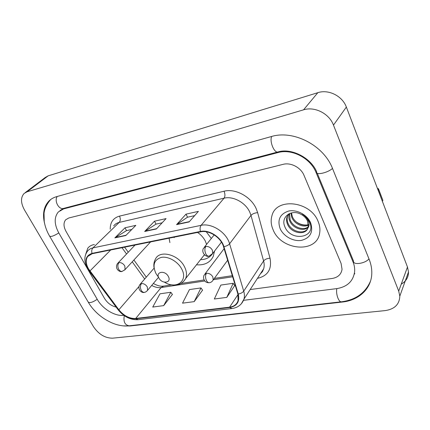 <?xml version="1.0" encoding="UTF-8"?>
<svg xmlns="http://www.w3.org/2000/svg" width="430" height="430" viewBox="0 0 430 430"><rect width="100%" height="100%" fill="white"/><g stroke="black" fill="none" stroke-linecap="round" stroke-linejoin="round"><path stroke-width="0.64" d="M196.478 264.815C204.578 265.396 210.179 262.569 213.275 256.334L214.505 251.115M211.307 238.494L206.287 231.786M169.108 238.188L169.893 242.606M273.195 229.986C281.306 250.647 316.996 253.727 319.673 232.958C320.28 229.233 319.769 225.401 318.13 221.471C310.455 200.971 276.237 197.338 271.964 215.666C270.594 220.267 271.002 225.04 273.195 229.986C281.306 250.647 316.996 253.727 319.673 232.958C320.28 229.233 319.769 225.401 318.13 221.471C310.455 200.971 276.237 197.338 271.964 215.666C270.594 220.267 271.002 225.04 273.195 229.986M88.483 268.809C85.833 263.934 85.559 259.838 87.656 256.527L92.203 253.711L200.638 231.818C209.071 229.814 221.009 237.521 223.503 246.648L237.876 294.002L238.086 300.543C236.865 304.327 234.038 306.536 229.604 307.165L135.697 318.474C129.446 318.721 123.835 315.824 118.857 309.772L88.483 268.809M88.209 268.863L118.615 309.863C123.711 316.061 129.462 319.033 135.869 318.781L229.776 307.509C237.086 306.085 239.913 301.591 238.263 294.018L223.896 246.643C221.343 237.29 209.098 229.383 200.455 231.442L92.02 253.383C85.559 255.63 84.285 260.79 88.209 268.863M189.119 221.939L198.397 211.377L186.013 214.145L176.569 224.632L189.119 221.939M194.645 215.645L187.475 217.22L176.569 224.632M187.544 217.209L186.013 214.145M125.807 235.527L135.848 225.358L125.012 227.782L114.858 237.881L125.807 235.527M131.79 229.47L126.474 230.641L114.858 237.881M126.544 230.625L125.012 227.782M156.375 228.964L166.077 218.601L154.504 221.192L144.668 231.48L156.375 228.964M162.153 222.794L155.966 224.154L144.668 231.48M156.036 224.137L154.504 221.192M94.412 244.525C91.563 244.976 89.354 246.202 87.79 248.201L85.704 254.248L87.79 248.201C89.354 246.202 91.563 244.976 94.412 244.525M304.037 175.408C300.919 167.528 290.787 162.218 283.09 164.346L68.746 217.999L65.645 219.821C63.36 222.788 63.479 226.631 66.01 231.361L104.49 298.377C107.371 302.978 111.246 305.886 116.121 307.095C111.246 305.886 107.371 302.978 104.49 298.377L66.01 231.361C63.479 226.631 63.36 222.788 65.645 219.821L68.746 217.999L283.09 164.346C290.787 162.218 300.919 167.528 304.037 175.408L341.087 263.418L304.037 175.408M250.179 289.557L332.18 278.468C337.953 277.468 341.243 274.394 342.049 269.245L341.087 263.418L342.049 269.245C341.243 274.394 337.953 277.468 332.18 278.468L250.179 289.557M163.69 305.623L170.823 292.26L159.992 293.819L152.741 307.052L163.69 305.623L172.392 294.432M226.793 297.383L233.162 283.295L220.848 285.068L214.317 299.011L226.793 297.383L234.694 285.627M194.204 301.634L200.987 287.923L189.453 289.583L182.53 303.161L194.204 301.634L202.546 290.169M200.987 287.923L202.605 290.261M170.823 292.26L172.457 294.518M233.162 283.295L234.758 285.724M243.568 300.323L336.561 288.654C347.332 286.896 353.363 281.15 354.653 271.421C354.858 268.223 354.282 264.971 352.933 261.666L316.098 172.575C310.53 158.17 291.895 148.5 278.022 152.559L63.586 208.916L58.303 211.99C54.008 217.381 54.191 224.401 58.856 233.044L97.304 299.441C102.689 309.041 115.03 316.491 123.824 315.351M333.476 125.103C329.24 113.563 314.679 106.21 303.558 109.827L27.117 191.78L24.139 193.441C20.543 197.424 20.656 202.917 24.467 209.931L93.504 326.714C98.706 334.32 105.054 338.141 112.542 338.179L385.097 310.611C394.579 309.192 399.486 304.365 399.814 296.13L398.712 291.094L333.476 125.103L346.354 107.059C342.409 95.992 328.541 89.075 317.829 92.681L48.176 175.832L45.215 177.499L25.203 192.635M401.249 284.133C406.097 281.333 408.511 277.264 408.5 271.927L407.479 267.03L346.354 107.059M123.383 325.875L130.096 325.978L342.318 302.043C358.856 300.371 371.568 288.691 371.794 273.206C371.896 268.626 371.009 263.982 369.128 259.274L332.605 168.694C323.844 145.275 293.287 129.64 271.158 136.6L56.62 196.655C53.535 197.531 50.95 199.015 48.859 201.111C43.742 206.653 42.323 214.14 44.612 223.562M354.239 274.27L354.82 273.453M168.35 276.485C165.115 269.938 155.214 271.626 158.906 278.006C162.078 284.44 171.973 282.935 168.35 276.485M206.588 244.385L205.346 241.117C203.583 237.65 200.987 234.758 197.553 232.442M174.145 237.166L174.225 237.688M211.882 254.598L212.963 253.109M200.53 259.677C205.228 259.575 208.91 257.984 211.581 254.904M203.454 255.968L204.605 254.899M382.759 200.025L378.373 188.888L377.948 189.743M382.404 201.407L382.818 200.536M378.373 188.888L377.357 188.195M307.009 224.96C303.236 225.288 299.629 224.245 296.189 221.832M308.412 225.148C302.946 227.948 294.131 223.81 291.728 217.193L290.976 213.038M308.396 224.541C302.876 226.895 294.593 222.74 292.266 216.376L291.497 212.904M308.111 227.357C303.333 232.001 292.223 228.142 289.557 220.482C288.691 218.268 288.568 216.048 289.186 213.807L289.218 213.694M308.235 226.836L307.547 221.084C306.149 218.01 303.806 215.666 300.511 214.059C290.841 209.109 280.849 217.279 284.638 226.158C290.04 241.982 315.986 238.311 309.987 223.095L309.681 222.321C308.186 218.945 305.725 216.199 302.301 214.081C305.45 216.199 307.552 218.736 308.589 221.686C309.396 224.213 309.154 226.347 307.864 228.099L308.235 226.836C303.22 231.017 292.706 227.045 290.099 219.655L289.589 213.527M307.864 228.099C305.445 235.893 290.546 233.264 287.348 223.82C286.477 221.595 286.348 219.359 286.966 217.112L288.637 213.995M307.552 228.803C303.704 234.861 290.798 231.469 287.906 222.982C287.036 220.757 286.907 218.526 287.525 216.285L288.385 214.307M280.15 228.669C283.553 236.376 293.448 241.81 301.559 240.354C310.412 237.849 313.443 232.028 310.664 222.885C307.31 214.876 296.861 209.276 288.702 211.033C279.984 213.887 277.135 219.768 280.15 228.669M110.247 229.222C110.155 222.31 113.24 217.94 119.502 216.118L224.057 191.226C225.207 194.086 225.207 196.402 224.062 198.182L119.207 222.407C116.852 222.971 115.009 224.137 113.681 225.906M224.057 191.226C235.334 188.206 251.007 196.644 256.216 208.717L257.645 212.667L270.013 258.231C272.056 269.185 267.868 275.893 257.446 278.355M223.896 246.643C226.481 246.153 228.378 245.202 229.588 243.788L250.986 215.403L249.825 212.243C245.616 202.6 233.108 195.827 224.062 198.182L201.084 225.341C211.587 222.756 226.54 232.377 229.588 243.788L243.713 291.126C244.552 293.996 244.638 296.662 243.971 299.124L241.337 303.79M87.672 268.728L89.08 270.873L89.682 271.099M231.711 308.573L138.186 319.678L135.869 318.781M229.776 307.509L231.947 308.541C237.973 307.665 241.982 304.526 243.971 299.124L263.692 268.734C264.375 266.32 264.342 263.73 263.595 260.962L250.986 215.403C252.458 213.817 254.678 212.904 257.645 212.667M238.263 294.018C240.768 293.583 242.584 292.62 243.713 291.126L263.595 260.962C264.977 259.285 267.116 258.376 270.013 258.231M89.273 271.131L117.917 309.498L118.615 309.863M200.455 231.442C199.794 228.862 200.004 226.825 201.084 225.341L92.95 247.884C91.719 249.26 91.407 251.093 92.02 253.383M87.397 268.245C84.017 261.805 84.006 256.173 87.36 251.346C88.677 249.561 90.542 248.406 92.95 247.884L119.207 222.407C120.545 220.746 120.642 218.65 119.502 216.118M260.118 274.243L263.692 268.734L262.461 271.642L260.279 273.991M229.604 307.165L238.026 294.518M89.918 270.991L110.714 249.975M118.857 309.772L138.938 286.584M121.98 247.701L126.554 254.006M132.214 261.816L144.679 279.011M151.682 285.429C154.972 287.245 158.111 287.955 161.105 287.557L204.83 280.978M135.697 318.474L161.105 287.557L163.647 286.09M213.387 279.693L232.657 276.796M145.963 276.683L146.34 277.097M156.654 228.674L145.044 231.168M126.087 235.242L115.245 237.57M189.383 221.638L176.934 224.315M271.636 136.471C269.352 141.647 274.388 153.591 278.092 151.908C291.669 147.802 311.11 157.971 316.716 171.919C315.426 175.564 327.95 172.838 332.487 168.409M368.978 258.898C364.952 263.784 352.638 265.332 353.471 260.94L317.243 173.209M370.526 281.075C365.296 293.018 355.642 299.92 341.57 301.785C338.792 302.688 335.626 293.889 336.867 288.616M341.312 301.812L129.161 325.806C124.877 325.075 123.254 321.699 124.281 315.674M49.772 236.425L88.01 301.736C89.279 303.381 92.348 302.564 97.212 299.291M50.444 199.832C46.687 204.164 44.553 208.684 44.032 213.382L44.231 221.504C45.032 226.416 46.789 231.238 49.498 235.962C50.509 237.14 53.605 236.129 58.792 232.931M57.217 196.488C53.96 200.993 59.028 210.162 63.731 208.373L72.154 206.158M317.829 92.681L303.558 109.827M407.479 267.03L398.712 291.094M48.176 175.832L27.117 191.78M342.495 301.666L342.318 302.043M130.349 325.671L130.096 325.978M316.641 171.763L316.098 172.575M278.661 151.768L278.022 152.559M353.385 260.72L352.933 261.666M64.452 208.184L63.586 208.916M164.513 282.209C176.268 289.723 188.388 281.016 181.729 269.046C177.918 261.558 168.221 256.043 161.331 257.387C154.074 259.72 152.258 265.047 155.87 273.356L157.842 276.377M183.556 281.489L185.62 278.586C187.061 275.141 186.701 271.228 184.529 266.842C178.746 254.587 159.799 249.599 155.542 258.903C154.064 261.429 153.548 264.289 153.988 267.481M214.446 251.808L213.823 252.335L214.473 251.507M119.008 262.606L117.422 263.628C114.342 268.841 119.9 272.62 122.152 271.394C120.814 271.615 119.664 270.927 118.701 269.325C117.503 266.718 117.605 264.477 119.008 262.606C121.314 262.45 123.249 263.574 124.813 265.976L125.082 269.551L122.152 271.394M124.587 270.115L150.565 241.929M205.836 246.481L203.487 248.26C200.955 252.598 206.077 257.484 209.071 256.167C207.83 256.371 206.733 255.587 205.782 253.807C204.572 250.921 204.589 248.481 205.836 246.481C208.582 246.266 210.759 247.492 212.366 250.147L212.656 253.501L209.071 256.167M141.481 283.574L139.712 284.741C136.982 289.82 142.276 293.432 144.432 292.325C143.195 292.507 142.131 291.846 141.239 290.336C140.073 287.761 140.148 285.504 141.481 283.574C143.83 283.461 145.775 284.596 147.307 286.966L147.614 290.25C146.49 291.588 145.426 292.282 144.432 292.325M147.098 290.9L158.487 277.361M212.463 281.037L213.162 280L212.839 276.915C211.28 274.361 209.163 273.157 206.486 273.297L204.153 275.033C203.17 277.033 203.395 279.011 204.825 280.967C205.836 282.236 207.308 282.822 209.238 282.73M206.486 273.297C205.271 275.334 205.255 277.742 206.432 280.516C207.314 282.144 208.34 282.87 209.501 282.698C210.985 282.494 212.205 281.591 213.162 280L227.631 260.252M87.656 256.527L89.327 254.893M118.169 309.837C123.792 316.706 130.371 319.995 137.912 319.705M153.338 283.467C157.246 285.644 160.567 286.536 163.298 286.138L171.812 284.848M180.933 283.467L204.137 279.952M214.333 278.404L232.318 275.678M124.609 247.169L128.258 252.211M133.891 260L146.302 277.146M72.401 206.094L277.898 151.962M59.974 210.549L63.506 208.437M129.161 325.806C114.923 327.617 96.89 316.894 88.381 302.371M408.5 271.927L399.814 296.13M204.433 254.732L185.62 278.586C182.723 283.649 178.025 285.724 171.538 284.805M135.036 245.062L117.992 263.026M214.183 234.904L204.449 247.062M221.434 242.154L212.656 253.501M154.08 268.18L140.314 284.047M224.121 248.674L205.002 273.91M378.438 188.689L382.877 200.332M287.525 216.285L286.966 217.112"/></g></svg>
